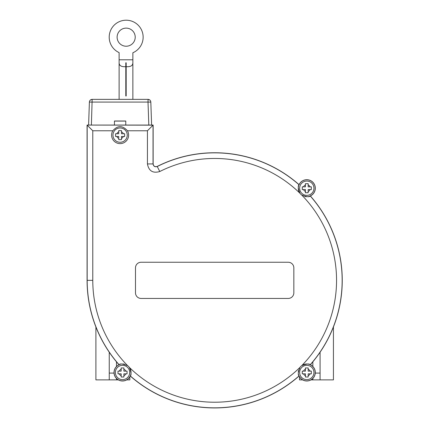 <?xml version="1.0" encoding="UTF-8"?>
<svg xmlns="http://www.w3.org/2000/svg" width="428" height="428" viewBox="0 0 428 428"><rect width="100%" height="100%" fill="white"/><g stroke="black" fill="none" stroke-linecap="round" stroke-linejoin="round"><path stroke-width="0.64" d="M320.08 352.217L320.08 379.882L333.428 379.882L333.428 326.965M302.607 379.882L299.498 379.882L299.498 376.838M310.995 379.882L312.841 379.882L312.841 378.47M95.904 326.965L95.904 379.882L109.247 379.882L109.247 352.217M116.486 378.47L116.486 379.882L118.331 379.882M126.725 379.882L129.834 379.882L129.834 376.838M124.634 135.114L124.634 136.473L121.466 136.473L121.466 139.64L118.749 139.64L118.749 136.473L115.581 136.473L115.581 133.755L118.749 133.755L118.749 130.588L121.466 130.588L121.466 133.755L124.634 133.755L124.634 135.114M127.255 135.114A7.148 7.148 0 0 0 116.534 128.924A7.148 7.148 0 0 0 116.534 141.304A7.148 7.148 0 0 0 127.255 135.114M127.052 372.483L127.052 373.837L123.885 373.837L123.885 377.004L121.172 377.004L121.172 373.837L118.005 373.837L118.005 371.124L121.172 371.124L121.172 367.957L123.885 367.957L123.885 371.124L127.052 371.124L127.052 372.483M129.679 372.483A7.148 7.148 0 0 0 118.957 366.293A7.148 7.148 0 0 0 118.957 378.673A7.148 7.148 0 0 0 129.679 372.483M311.327 372.483L311.327 373.837L308.16 373.837L308.16 377.004L305.442 377.004L305.442 373.837L302.275 373.837L302.275 371.124L305.442 371.124L305.442 367.957L308.16 367.957L308.16 371.124L311.327 371.124L311.327 372.483M299.654 372.483A7.148 7.148 0 0 0 306.801 379.631A7.148 7.148 0 0 0 313.949 372.483A7.148 7.148 0 0 0 306.801 365.335A7.148 7.148 0 0 0 299.654 372.483M311.327 188.208L311.327 189.567L308.16 189.567L308.16 192.734L305.442 192.734L305.442 189.567L302.275 189.567L302.275 186.849L305.442 186.849L305.442 183.687L308.16 183.687L308.16 186.849L311.327 186.849L311.327 188.208M313.949 188.208A7.148 7.148 0 0 0 303.227 182.018A7.148 7.148 0 0 0 303.227 194.398A7.148 7.148 0 0 0 313.949 188.208M112.794 130.77C117.668 125.276 122.547 125.276 127.421 130.77A8.507 8.507 0 0 1 114.613 141.609A8.507 8.507 0 0 1 112.794 130.77L92.78 130.77L87.173 125.163L87.173 280.345A127.491 127.491 0 0 0 119.08 364.71C120.07 363.474 122.927 363.8 127.646 365.689A8.507 8.507 0 0 1 129.326 367.363C131.203 372.055 131.53 374.912 130.305 375.934L130.294 375.95A127.507 127.507 0 0 1 130.235 375.891A8.426 8.426 0 0 1 116.571 378.438A8.426 8.426 0 0 1 119.118 364.774A127.507 127.507 0 0 1 119.064 364.715L119.08 364.71A8.507 8.507 0 0 1 120.509 364.217M135.216 37.172A9.047 9.047 0 0 1 121.643 45.01A9.047 9.047 0 0 1 121.643 29.334A9.047 9.047 0 0 1 135.216 37.172M119.112 62.782L119.112 52.601A16.965 16.965 0 0 1 112.917 26.579A16.965 16.965 0 0 1 139.667 26.889A16.965 16.965 0 0 1 132.867 52.762L132.867 62.782C132.771 65.698 130.535 66.993 126.169 66.672L126.169 95.99L125.805 95.99L125.805 66.672C121.44 66.993 119.209 65.698 119.112 62.782L119.112 99.371M132.867 62.782L132.867 99.371M126.169 66.672L126.169 62.782L125.805 62.782L125.805 66.672M299.097 184.8L299.07 184.666A8.507 8.507 0 0 1 312.815 182.194A8.507 8.507 0 0 1 310.343 195.944L310.214 195.912A127.507 127.507 0 0 1 310.268 195.976L310.252 195.981C309.257 197.217 306.405 196.891 301.687 195.002A8.507 8.507 0 0 1 300.007 193.322C298.129 188.636 297.802 185.779 299.028 184.757L299.033 184.741A127.507 127.507 0 0 1 299.097 184.8A8.426 8.426 0 0 1 312.761 182.248A8.426 8.426 0 0 1 310.214 195.912M130.235 375.891L130.262 376.025A8.507 8.507 0 0 1 116.512 378.496A8.507 8.507 0 0 1 118.989 364.747L119.118 364.774M310.343 195.944A127.587 127.587 0 0 1 310.343 364.747A8.507 8.507 0 0 1 312.815 378.496A8.507 8.507 0 0 1 299.07 376.025L299.097 375.891A127.507 127.507 0 0 1 299.033 375.95L299.028 375.934C297.792 374.939 298.118 372.082 300.007 367.363A8.507 8.507 0 0 1 301.687 365.689C306.378 363.811 309.23 363.484 310.252 364.71L310.268 364.715A127.507 127.507 0 0 1 310.214 364.774A8.426 8.426 0 0 1 312.761 378.438A8.426 8.426 0 0 1 299.097 375.891M299.07 184.666A127.587 127.587 0 0 0 157.199 166.433L157.242 166.519C154.899 167.198 153.497 166.337 153.037 163.929L153.037 125.163L87.082 125.072L87.082 280.345A127.587 127.587 0 0 0 118.989 364.747M127.421 130.77L147.435 130.77L153.133 125.072L153.133 163.929C153.566 166.257 154.925 167.091 157.199 166.433M153.133 125.072L87.082 125.072M130.262 376.025A127.587 127.587 0 0 0 299.07 376.025M147.435 130.77L147.435 163.929C148.778 170.991 152.887 173.522 159.767 171.526L157.242 166.519A127.491 127.491 0 0 1 299.028 184.757A8.507 8.507 0 0 0 301.687 195.002A121.884 121.884 0 0 1 301.687 365.689M304.859 196.489A8.507 8.507 0 0 0 306.469 196.709M308.823 196.468A8.507 8.507 0 0 0 310.252 195.981A127.491 127.491 0 0 1 310.252 364.71A8.507 8.507 0 0 0 300.007 367.363A121.884 121.884 0 0 1 129.326 367.363M298.519 370.541A8.507 8.507 0 0 0 298.305 372.151M298.541 374.505A8.507 8.507 0 0 0 299.028 375.934A127.491 127.491 0 0 1 130.305 375.934A8.507 8.507 0 0 0 127.646 365.689A121.884 121.884 0 0 1 92.78 280.345L92.78 130.77M124.473 364.201A8.507 8.507 0 0 0 122.863 363.982M141.101 298.444A5.612 5.612 0 0 1 135.489 292.832L135.489 267.858A5.612 5.612 0 0 1 141.101 262.246L288.231 262.246A5.612 5.612 0 0 1 293.843 267.858L293.843 292.832A5.612 5.612 0 0 1 288.231 298.444L141.101 298.444M302.275 189.567L303.543 189.567A3.531 3.531 0 0 0 305.442 191.466L305.442 192.734M308.16 192.734L308.16 191.466A3.531 3.531 0 0 0 310.059 189.567L311.327 189.567M311.327 186.849L310.059 186.849A3.531 3.531 0 0 0 308.16 184.95L308.16 183.687M305.442 183.687L305.442 184.95A3.531 3.531 0 0 0 303.543 186.849L302.275 186.849M305.442 367.957L305.442 369.225A3.531 3.531 0 0 0 303.543 371.124L302.275 371.124M302.275 373.837L303.543 373.837A3.531 3.531 0 0 0 305.442 375.741L305.442 377.004M308.16 377.004L308.16 375.741A3.531 3.531 0 0 0 310.059 373.837L311.327 373.837M311.327 371.124L310.059 371.124A3.531 3.531 0 0 0 308.16 369.225L308.16 367.957M127.052 371.124L125.789 371.124A3.531 3.531 0 0 0 123.885 369.225L123.885 367.957M121.172 367.957L121.172 369.225A3.531 3.531 0 0 0 119.273 371.124L118.005 371.124M118.005 373.837L119.273 373.837A3.531 3.531 0 0 0 121.172 375.741L121.172 377.004M123.885 377.004L123.885 375.741A3.531 3.531 0 0 0 125.789 373.837L127.052 373.837M115.581 136.473L116.849 136.473A3.531 3.531 0 0 0 118.749 138.372L118.749 139.64M118.749 130.588L118.749 131.856A3.531 3.531 0 0 0 116.849 133.755L115.581 133.755M121.466 139.64L121.466 138.372A3.531 3.531 0 0 0 123.366 136.473L124.634 136.473M124.634 133.755L123.366 133.755A3.531 3.531 0 0 0 121.466 131.856L121.466 130.588M151.619 125.072L150.816 102.078A2.803 2.803 0 0 0 148.013 99.371L92.202 99.371A2.803 2.803 0 0 0 89.398 102.078L88.596 125.072L89.398 102.078L148.013 102.078L148.816 125.072M114.453 125.072L114.453 121.001L125.762 121.001L125.762 125.072M150.816 102.078L148.013 102.078L148.061 99.371M90.586 99.885L92.063 99.376M148.109 99.376L149.597 99.863M125.762 121.081L114.453 121.081M114.046 373.093L109.247 373.093M116.486 366.496L116.486 361.826M312.841 361.826L312.841 366.496M320.08 373.093L315.286 373.093M116.486 379.882L109.247 379.882M320.08 379.882L312.841 379.882M132.782 59.792L119.198 59.792M153.133 163.929L147.435 163.929M87.082 280.345L92.78 280.345M159.767 171.526A121.884 121.884 0 0 1 300.007 193.322M91.399 125.072L92.154 99.371M91.121 99.59L91.522 99.457M148.693 99.457L149.094 99.59"/></g></svg>

